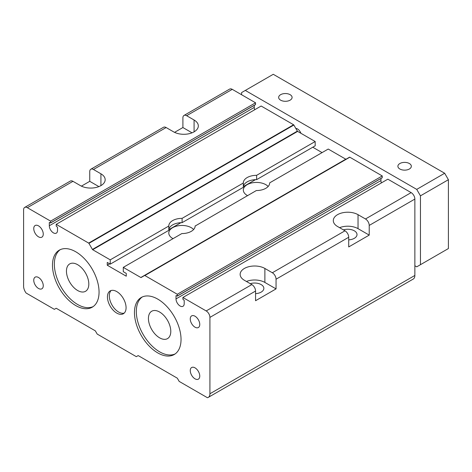 <?xml version="1.0" encoding="UTF-8"?>
<svg xmlns="http://www.w3.org/2000/svg" width="472" height="472" viewBox="0 0 472 472"><rect width="100%" height="100%" fill="white"/><g stroke="black" fill="none" stroke-linecap="round" stroke-linejoin="round"><path stroke-width="0.71" d="M195.142 226.041L256.361 190.54A13.175 7.605 180 0 0 269.671 182.935A13.175 7.605 180 0 0 269.671 182.859L328.229 149.052L345.769 159.182A0.525 0.307 60 0 0 346.029 159.212M255.564 102.796L50.616 221.126L50.616 222.843L255.511 104.642L255.564 102.796L232.271 89.35A5.269 3.044 -120 0 0 229.64 89.09L183.992 115.445A5.269 3.044 60 0 1 186.629 115.705L194.08 120.012A14.49 8.366 180 0 1 198.323 125.924A14.49 8.366 180 0 1 189.378 133.653A14.49 8.366 180 0 1 173.584 131.841L166.132 127.54A5.269 3.044 -120 0 0 163.495 127.281L90.836 169.23A5.269 3.044 60 0 1 93.468 169.489L100.919 173.796A14.49 8.366 180 0 1 105.167 179.708A14.49 8.366 180 0 1 96.217 187.437A14.49 8.366 180 0 1 80.429 185.626L72.971 181.325A5.269 3.044 -120 0 0 70.34 181.065L24.691 207.415A5.269 3.044 -120 0 0 23.6 209.828L23.6 286.203A7.906 4.567 -120 0 0 26.102 293.023L54.345 309.331L56.097 308.316A0.525 0.307 -120 0 1 56.357 308.346L95.179 330.754A0.525 0.307 -120 0 1 95.438 331.031L97.197 334.07L136.32 356.661L138.078 355.646A0.525 0.307 -120 0 1 138.337 355.676L177.153 378.084A0.525 0.307 -120 0 1 177.419 378.361L179.171 381.4L207.415 397.707A7.906 4.567 -120 0 0 208.276 397.389A7.906 4.567 -120 0 0 209.916 393.772L414.864 275.447L414.864 199.072A5.269 3.044 -120 0 0 411.136 192.617L387.848 179.171L182.9 297.496L182.9 299.218L184.204 300.404L184.204 303.626A5.8 3.345 60 0 1 183.006 306.287A5.8 3.345 60 0 1 178.534 304.735A5.8 3.345 60 0 1 176.009 298.894L380.951 180.57L380.951 178.51M49.495 222.412L50.563 222.967L255.564 104.519M254.679 109.764A5.8 3.345 60 0 1 254.26 107.421L254.26 105.362M49.312 222.524L49.312 225.752L254.26 107.421M110.236 259.848L110.236 264.149L168.793 230.342L168.793 226.041L110.236 259.848L92.689 249.717A0.525 0.307 60 0 1 92.429 249.44L88.919 243.363A0.525 0.307 -120 0 0 88.653 243.086L56.203 224.353L56.203 226.07L57.507 227.256L57.507 230.483A5.8 3.345 60 0 1 56.31 233.144A5.8 3.345 60 0 1 51.837 231.587A5.8 3.345 60 0 1 49.312 225.752M56.203 224.353L261.152 106.023L293.602 124.761A0.525 0.307 -120 0 1 293.867 125.039L297.378 131.116A0.525 0.307 60 0 0 297.637 131.393L315.184 141.523L256.626 175.33L256.626 179.631L315.184 145.824L315.184 141.523M110.236 264.149L107.256 262.432L107.256 265.229L109.675 263.83M168.834 229.675L180.941 222.684M243.357 186.647L255.47 179.655M322.075 152.603L312.765 147.223M177.313 294.268L177.313 295.991L382.202 177.785L382.255 175.944L177.313 294.268L144.857 275.536A0.525 0.307 -120 0 0 144.597 275.506L141.087 277.536A0.525 0.307 -120 0 1 140.827 277.507L123.28 267.376L123.28 271.683L126.26 273.4L126.26 276.197L107.256 265.229M173.035 238.655A13.175 7.605 180 0 1 172.652 238.443A13.175 7.605 180 0 1 168.793 233.062A13.175 7.605 180 0 1 176.929 226.035A13.175 7.605 180 0 1 191.284 227.687A13.175 7.605 180 0 1 193.62 229.516M247.558 195.626A13.175 7.605 180 0 1 247.18 195.414A13.175 7.605 180 0 1 243.322 190.039A13.175 7.605 180 0 1 251.452 183.012A13.175 7.605 180 0 1 265.813 184.658A13.175 7.605 180 0 1 268.149 186.487M195.142 225.887A13.175 7.605 180 0 1 195.142 225.964A13.175 7.605 180 0 1 181.838 233.569L123.28 267.376M382.255 175.944L349.805 157.211A0.525 0.307 -120 0 0 349.546 157.182L144.597 275.506L349.546 157.182M176.192 295.56L177.254 296.109L382.255 177.667M176.009 295.667L176.009 298.894M381.376 182.912A5.8 3.345 60 0 1 380.951 180.57M208.276 397.389L413.224 279.064A7.906 4.567 -120 0 0 414.864 275.447M168.793 226.041A13.175 7.605 180 0 1 168.793 225.964A13.175 7.605 180 0 1 182.098 218.359L243.322 183.012A13.175 7.605 180 0 1 243.322 182.935A13.175 7.605 180 0 1 256.626 175.33M182.098 218.359L182.098 222.66L243.322 187.313L243.322 183.012M182.098 222.66A13.175 7.605 -0 0 0 168.793 230.188M256.626 179.631A13.175 7.605 -0 0 0 243.322 187.166M50.616 221.126L27.329 207.68A5.269 3.044 -120 0 0 24.691 207.415M81.402 186.139L89.745 181.325L89.745 171.643A5.269 3.044 60 0 1 90.836 169.23M174.557 132.355L182.9 127.54L182.9 117.858A5.269 3.044 60 0 1 183.992 115.445M88.813 284.05A15.812 9.127 60 0 1 85.538 291.289A15.812 9.127 60 0 1 73.355 287.053A15.812 9.127 60 0 1 66.452 271.146A15.812 9.127 60 0 1 69.726 263.907A15.812 9.127 60 0 1 81.91 268.143A15.812 9.127 60 0 1 88.813 284.05M255.564 300.723L255.564 291.041A5.269 3.044 -120 0 0 251.836 284.587L244.384 280.285A14.49 8.366 180 0 1 240.142 274.368A14.49 8.366 180 0 1 249.086 266.639A14.49 8.366 180 0 1 264.88 268.456L272.332 272.757A5.269 3.044 60 0 1 276.055 279.212L276.055 288.893L255.564 300.723M182.9 297.496L206.187 310.942A5.269 3.044 -120 0 1 209.916 317.396L209.916 393.772M369.216 225.427L369.216 235.109L348.719 246.939L348.719 237.257A5.269 3.044 -120 0 0 344.997 230.802L337.545 226.501A14.49 8.366 180 0 1 333.297 220.583A14.49 8.366 180 0 1 342.241 212.854A14.49 8.366 180 0 1 358.036 214.672L365.487 218.973A5.269 3.044 60 0 1 369.216 225.427L414.864 199.072M170.787 331.379A15.812 9.127 60 0 1 167.513 338.619A15.812 9.127 60 0 1 155.335 334.382A15.812 9.127 60 0 1 148.432 318.476A15.812 9.127 60 0 1 151.707 311.237A15.812 9.127 60 0 1 163.89 315.473A15.812 9.127 60 0 1 170.787 331.379M348.719 239.864A9.222 5.322 0 0 0 357.009 234.572A9.222 5.322 0 0 0 354.313 230.802A9.222 5.322 0 0 0 343.404 229.888M369.216 235.109L358.036 228.654A14.49 8.366 0 0 0 339.574 227.675M192.045 132.821L182.9 127.54M38.503 236.826A6.72 3.876 60 0 1 34.114 230.908A6.72 3.876 60 0 1 35.146 225.522A6.72 3.876 60 0 1 41.866 229.404A6.72 3.876 60 0 1 41.866 237.162A6.72 3.876 60 0 1 38.503 236.826M195.013 378.821A6.72 3.876 60 0 1 190.623 372.898A6.72 3.876 60 0 1 191.65 367.517A6.72 3.876 60 0 1 198.37 371.393A6.72 3.876 60 0 1 198.37 379.152A6.72 3.876 60 0 1 195.013 378.821M255.564 293.649A9.222 5.322 0 0 0 263.854 288.357A9.222 5.322 0 0 0 261.152 284.587A9.222 5.322 0 0 0 250.248 283.672M111.168 290.504A13.175 7.605 -120 0 0 110.289 301.26A13.175 7.605 -120 0 0 118.62 312.022A13.175 7.605 -120 0 0 124.213 313.095M195.013 327.184A6.72 3.876 60 0 1 190.623 321.267A6.72 3.876 60 0 1 191.65 315.88A6.72 3.876 60 0 1 198.37 319.762A6.72 3.876 60 0 1 198.37 327.521A6.72 3.876 60 0 1 195.013 327.184M276.055 288.893L264.88 282.439A14.49 8.366 0 0 0 246.419 281.459M116.755 313.095A13.175 7.605 60 0 1 108.153 301.484A13.175 7.605 60 0 1 110.171 290.929A13.175 7.605 60 0 1 123.345 298.534A13.175 7.605 60 0 1 123.345 313.75A13.175 7.605 60 0 1 116.755 313.095M157.748 352.897A32.934 19.016 60 0 1 136.231 323.875A32.934 19.016 60 0 1 141.281 297.478A32.934 19.016 60 0 1 174.215 316.494A32.934 19.016 60 0 1 174.215 354.525A32.934 19.016 60 0 1 157.748 352.897M75.768 305.567A32.934 19.016 60 0 1 54.25 276.545A32.934 19.016 60 0 1 59.301 250.148A32.934 19.016 60 0 1 92.235 269.164A32.934 19.016 60 0 1 92.235 307.195A32.934 19.016 60 0 1 75.768 305.567M38.503 288.463A6.72 3.876 60 0 1 34.114 282.539A6.72 3.876 60 0 1 35.146 277.158A6.72 3.876 60 0 1 41.866 281.035A6.72 3.876 60 0 1 41.866 288.793A6.72 3.876 60 0 1 38.503 288.463M98.884 186.605L89.745 181.325M142.237 296.988A32.934 19.016 -120 0 0 138.355 323.644A32.934 19.016 -120 0 0 159.613 351.823A32.934 19.016 -120 0 0 175.118 353.941M60.257 249.658A32.934 19.016 -120 0 0 56.374 276.315A32.934 19.016 -120 0 0 77.632 304.487A32.934 19.016 -120 0 0 93.143 306.611M280.622 100.164A6.72 3.876 180 0 1 278.657 97.421A6.72 3.876 180 0 1 282.805 93.834A6.72 3.876 180 0 1 290.127 94.677A6.72 3.876 180 0 1 292.091 97.421A6.72 3.876 180 0 1 287.944 101.002A6.72 3.876 180 0 1 280.622 100.164M399.867 169.005A6.72 3.876 180 0 1 397.896 166.262A6.72 3.876 180 0 1 402.044 162.681A6.72 3.876 180 0 1 409.366 163.518A6.72 3.876 180 0 1 411.336 166.262A6.72 3.876 180 0 1 407.188 169.849A6.72 3.876 180 0 1 399.867 169.005M416.729 189.39L444.671 173.253L273.264 74.293L245.316 90.429L416.729 189.39L420.452 195.845L420.452 264.692L416.729 266.839L414.864 265.765M444.671 173.253L448.4 179.708L448.4 248.555L420.452 264.692M295.808 128.408A5.534 3.192 60 0 1 297.484 128.939A5.534 3.192 60 0 1 300.924 133.293M241.587 94.73L241.587 92.577L245.316 90.429M448.4 179.708L420.452 195.845M88.653 243.086L293.602 124.761M88.919 243.363L293.867 125.039M92.429 249.44L297.378 131.116M92.689 249.717L297.637 131.393M140.827 277.507L345.769 159.182M144.857 275.536L349.805 157.211M27.329 207.68L72.971 181.325M186.629 115.705L232.271 89.35M93.468 169.489L166.132 127.54M209.916 317.396L255.564 291.041M276.055 279.212L348.719 237.257M272.332 272.757L344.997 230.802M365.487 218.973L411.136 192.617M206.187 310.942L251.836 284.587M358.036 214.672L358.036 228.654M194.08 120.012L194.08 131.841M264.88 268.456L264.88 282.439M100.919 173.796L100.919 185.626M50.563 222.967L255.511 104.642M177.254 296.109L382.202 177.785"/></g></svg>
